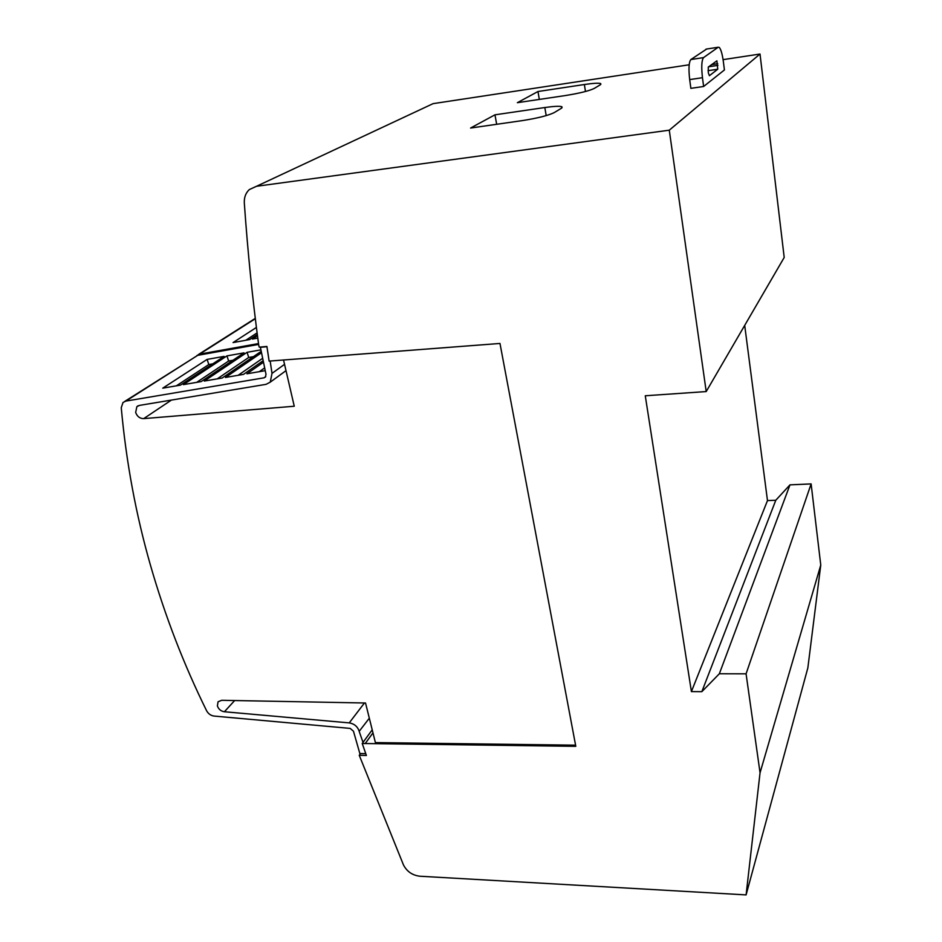 <?xml version="1.0" encoding="UTF-8"?>
<svg xmlns="http://www.w3.org/2000/svg" width="942" height="942" viewBox="0 0 942 942"><rect width="100%" height="100%" fill="white"/><g stroke="black" fill="none" stroke-linecap="round" stroke-linejoin="round"><path stroke-width="1.41" d="M284.543 364.33L272.002 373.385L270.248 382.158L266.08 384.336L139.522 405.39L136.873 406.638L138.297 405.696M171.42 400.079L143.714 418.613C139.887 418.613 137.202 416.564 135.66 412.455L136.873 406.638M234.652 700.542L224.408 711.752C220.97 711.245 218.638 709.326 217.39 705.958L218.049 701.766L221.723 700.295L365.531 703.003L375.399 742.59L575.586 745.181M224.408 711.752L349.235 722.891C354.286 723.75 357.607 726.565 359.196 731.31L369.323 718.204M266.939 346.727L260.392 347.315L266.009 374.315L265.373 377.106L264.007 377.824L125.828 401.104L123.002 402.493L121.259 407.733C126.216 462.181 135.966 514.721 150.496 565.353C165.038 615.95 183.737 664.404 206.581 710.715C208.288 713.801 210.773 715.59 214.034 716.061L350.153 728.402L353.462 731.204L359.844 753.506L365.755 753.659M703.627 86.487L702.461 77.703C701.26 66.835 701.625 60.135 703.556 57.603L718.181 47.241L719.276 47.418C720.96 49.361 722.326 54.118 723.374 61.689L724.422 69.955L703.627 86.487L690.863 88.348L689.685 79.599C688.461 68.766 688.849 62.09 690.851 59.546L706.665 49.031M708.278 67.059L716.897 60.83L717.757 69.225L709.408 75.701L708.302 72.758L708.278 67.059M360.515 753.529L359.243 755.284L366.391 755.46L362.223 743.485L575.798 746.335L499.978 343.453L269.129 361.104L266.904 346.456L259.215 347.151L258.709 345.066C252.55 299.415 247.758 252.079 244.319 203.036C244.049 197.443 245.709 192.957 249.324 189.566L256.507 186.28L669.279 130.184L706.206 391.566L784.203 257.472L760.017 54.035L723.079 59.64M706.206 391.566L645.27 395.77L691.404 691.593L767.483 500.591L744.698 325.39M494.962 114.818L544.829 107.529C553.884 106.246 559.56 105.975 561.868 106.717L561.338 108.295L554.167 112.628C548.22 115.525 537.623 118.186 522.363 120.6L470.564 128.041L494.962 114.818L496.67 124.285M537.976 91.515L584.37 84.521C593.142 83.237 598.582 82.92 600.69 83.567L600.301 84.78L594.261 88.43C589.139 90.903 579.53 93.27 565.424 95.542L517.358 102.69L537.976 91.515L539.319 99.428M362.223 743.485L372.22 729.838M257.778 338.096L252.444 339.061L257.472 335.741M257.319 334.54L249.665 339.567L233.063 342.582L256.412 327.439M245.815 340.262L257.095 332.867M196.866 355.57L199.657 354.121L258.508 343.571M359.279 731.675L363.011 742.402M207.11 359.397L224.114 356.382L180.44 385.137L162.766 388.151L207.11 359.397L208.806 364.542L212.81 363.836M226.951 355.888L244.025 352.861L201.129 381.604L183.384 384.63L226.951 355.888L228.635 361.022L232.992 360.256M261.228 351.319L222.147 378.025L204.284 381.063L247.063 352.32L260.922 349.859M247.063 352.32L248.723 357.465L253.457 356.629M265.244 370.665L246.922 373.797L263.489 362.211M263.171 360.68L243.507 374.374L225.468 377.459L261.523 352.744M176.342 385.831L208.806 364.542M196.666 382.37L228.635 361.022M217.272 378.849L248.723 357.465M238.149 375.293L262.677 358.29M259.309 371.678L264.667 367.898M258.614 344.431L197.761 355.322L124.721 401.41M143.714 418.613L294.257 406.238L283.53 359.974M272.002 373.385L270.166 361.022M359.243 755.284L403.47 864.944C406.932 871.562 412.384 875.318 419.849 876.225L746.099 894.9L807.847 667.913L820.765 565.035L811.121 483.917L789.973 484.859L775.784 500.249L767.483 500.591M691.404 691.593L701.849 691.663L719.347 673.766L746.076 673.824L760.053 772.77L820.765 565.035M760.053 772.77L746.099 894.9M746.076 673.824L811.121 483.917M719.347 673.766L789.973 484.859M701.849 691.663L775.784 500.249M669.279 130.184L760.017 54.035M689.179 64.786L433.096 103.644L256.507 186.28M717.757 69.225L708.031 70.685M717.945 65.375L708.655 66.776M717.733 63.691L711.528 64.633M703.556 57.603L690.851 59.546M718.181 47.241L705.982 49.137M702.461 77.703L689.685 79.599M546.195 115.619L544.829 107.529M585.477 91.492L584.37 84.521M365.202 743.556L372.973 732.888M199.657 354.121L255.329 318.702M264.007 377.824L265.785 376.541M125.828 401.104L197.761 355.322M349.235 722.891L364.448 702.979M270.248 382.158L286.003 370.642M562.044 107.788L561.868 106.717M600.819 84.403L600.69 83.567M198.609 354.416L255.294 318.372"/></g></svg>
